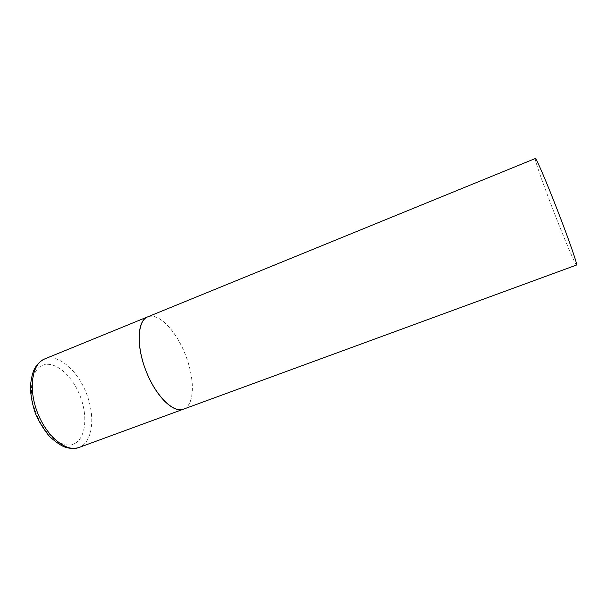 <?xml version="1.0" encoding="UTF-8"?>
<svg xmlns="http://www.w3.org/2000/svg" width="607" height="607" viewBox="0 0 607 607"><rect width="100%" height="100%" fill="white"/><g stroke="black" fill="none" stroke-linecap="round" stroke-linejoin="round"><path stroke-width="0.46" stroke-dasharray="3.04 2.28" d="M148.844 316.475C159.907 313.599 176.508 331.786 185.484 354.936C194.581 378.032 194.801 402.851 184.839 408.534M183.489 409.164C194.832 405.347 195.15 379.011 185.484 354.936C176.349 330.914 158.571 312.081 147.721 316.854M576.567 265.016C575.641 265.699 564.631 239.75 553.956 212.116C543.333 184.756 534.175 158.647 535.306 158.518M44.607 358.972L45.988 358.494C59.501 354.541 77.772 371.082 86.399 393.344C95.193 415.537 93.091 440.25 80.602 446.767L78.91 447.511M74.6 443.596C63.439 449.643 44.88 435.826 36.208 413.488C27.376 391.219 31.503 368.237 43.727 364.868C55.829 361.165 72.324 375.854 80.063 395.832C87.962 415.757 85.906 437.882 74.6 443.596"/><path stroke-width="0.91" d="M184.839 408.534L183.489 409.164C173.374 413.299 155.62 395.885 145.908 370.634C136.074 345.436 137.463 320.61 147.721 316.854L148.844 316.475M147.721 316.854C137.303 320.284 135.93 345.762 146.052 370.991C155.642 396.128 173.572 413.579 183.489 409.164L78.91 447.511C66.391 452.503 46.769 436.797 37.497 412.639C28.074 388.548 31.989 363.722 44.607 358.972L535.306 158.518C535.913 157.266 546.528 181.918 557.947 211.471C569.283 240.698 577.841 265.509 576.567 265.016L183.489 409.164M78.91 447.511C74.509 448.846 69.911 448.717 65.131 447.139C61.155 445.788 56.011 442.283 49.691 436.623C43.863 429.748 39.106 422.024 35.418 413.45C32.361 404.626 30.676 395.718 30.35 386.72C31.2 378.275 32.649 372.19 34.713 368.464C37.209 364.079 40.51 360.915 44.607 358.972"/></g></svg>
